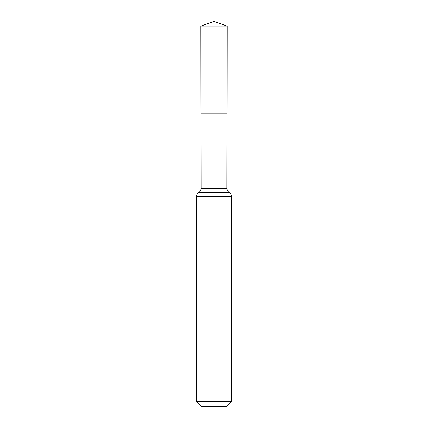 <?xml version="1.0" encoding="UTF-8"?>
<svg xmlns="http://www.w3.org/2000/svg" width="428" height="428" viewBox="0 0 428 428"><rect width="100%" height="100%" fill="white"/><g stroke="black" fill="none" stroke-linecap="round" stroke-linejoin="round"><path stroke-width="0.32" stroke-dasharray="2.14 1.6" d="M227.027 113.078L200.973 113.078L227.027 113.078M226.257 406.6L201.743 406.6M231.511 401.346L196.489 401.346M227.134 26.071L200.866 26.071M214 21.4L214 113.078M226.936 188.454L201.064 188.454M231.511 196.489L196.489 196.489M229.221 192.477L198.779 192.477"/><path stroke-width="0.64" d="M196.489 401.346L231.511 401.346L226.257 406.6L201.743 406.6L196.489 401.346L196.489 196.489C196.548 194.751 197.308 193.413 198.779 192.477C200.245 191.541 201.01 190.198 201.064 188.454L226.936 188.454L227.134 26.071L200.866 26.071L214 21.4L227.134 26.071M201.064 188.454L200.973 113.078L227.027 113.078L200.973 113.078L200.866 26.071M231.511 401.346L231.511 196.489C231.452 194.751 230.692 193.413 229.221 192.477C227.755 191.541 226.99 190.198 226.936 188.454M214 113.078L227.027 113.078L227.134 26.071L214 21.4M196.489 196.489L231.511 196.489M198.779 192.477L229.221 192.477"/></g></svg>
